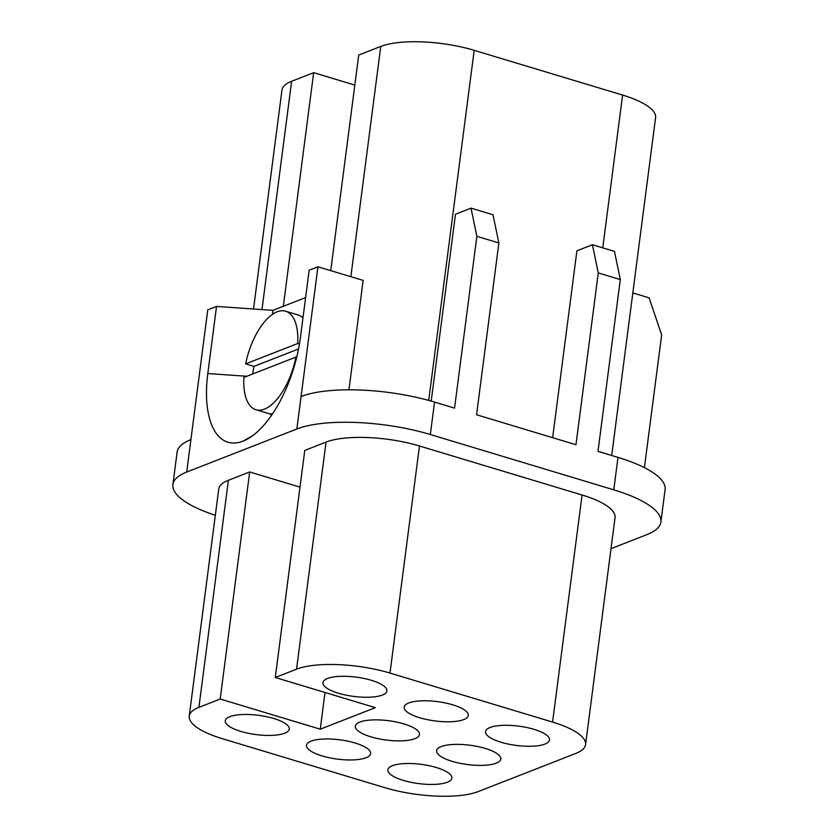 <?xml version="1.0" encoding="UTF-8"?>
<svg xmlns="http://www.w3.org/2000/svg" width="838" height="838" viewBox="0 0 838 838"><rect width="100%" height="100%" fill="white"/><g stroke="black" fill="none" stroke-linecap="round" stroke-linejoin="round"><path stroke-width="1.26" d="M611.007 548.649L647.083 534.55A98.004 29.498 -172.6 0 0 660.889 522.032L665.1 489.591A98.004 29.498 -172.6 0 0 617.983 457.391L597.986 451.357L620.298 279.567L598.28 272.926L575.968 444.727L476.56 414.758L498.872 242.957L476.864 236.326L454.552 408.116L434.545 402.093A98.004 29.498 -172.6 0 0 301.083 396.531L317.937 266.777L363.147 280.405L348.943 389.806M330.727 270.632L358.727 55.057L380.766 46.436A68.601 20.646 7.4 0 1 474.182 50.332L622.603 95.071A68.601 20.646 7.4 0 1 655.588 117.613L611.709 455.495M476.864 236.326L471.019 208.138L455.495 214.203L431.214 401.119M598.28 272.926L592.435 244.738L576.911 250.803L552.64 437.698M305.619 297.574L272.968 310.343L216.529 306.425L207.772 309.851L190.917 439.604A98.004 29.498 -172.6 0 0 177.111 452.122L172.9 484.553A98.004 29.498 -172.6 0 0 215.324 515.286M253.526 308.992L281.966 90.043A68.601 20.646 7.4 0 1 291.624 81.286L313.663 72.676L354.83 85.078M582.075 495.007A68.601 20.646 7.4 0 1 615.05 517.549L585.563 744.626A68.601 20.646 -172.6 0 0 552.577 722.084L389.984 673.071A68.601 20.646 -172.6 0 0 296.558 669.174L275.273 677.492L304.77 450.425L326.045 442.097A68.601 20.646 7.4 0 1 419.471 445.994L582.075 495.007L552.577 722.084M275.273 677.492L375.34 707.66L320.252 729.196L220.195 699.028L198.91 707.356A68.601 20.646 -172.6 0 0 189.241 716.113A68.601 20.646 -172.6 0 0 222.227 738.655L384.82 787.668A68.601 20.646 -172.6 0 0 478.247 791.564L575.895 753.383A68.601 20.646 -172.6 0 0 585.563 744.626M320.252 729.196L325.018 692.492M220.195 699.028L249.682 471.962L300.004 487.129M189.241 716.113L218.739 489.036A68.601 20.646 7.4 0 1 228.397 480.279L249.682 471.962M414.915 738.666A32.347 9.731 -172.6 0 0 419.471 734.538A32.347 9.731 -172.6 0 0 396.584 722.052A32.347 9.731 -172.6 0 0 359.89 722.073A32.347 9.731 -172.6 0 0 355.333 726.2A32.347 9.731 -172.6 0 0 378.221 738.687A32.347 9.731 -172.6 0 0 414.915 738.666M544.972 744.06A32.263 9.71 -172.6 0 0 549.519 739.944A32.263 9.71 -172.6 0 0 526.683 727.489A32.263 9.71 -172.6 0 0 490.073 727.51A32.263 9.71 -172.6 0 0 485.527 731.637A32.263 9.71 -172.6 0 0 508.373 744.092A32.263 9.71 -172.6 0 0 544.972 744.06M447.324 782.242A32.263 9.71 -172.6 0 0 451.871 778.125A32.263 9.71 -172.6 0 0 421.126 764.34A32.263 9.71 -172.6 0 0 387.879 769.808A32.263 9.71 -172.6 0 0 410.725 782.263A32.263 9.71 -172.6 0 0 447.324 782.242M284.731 733.219A32.263 9.71 -172.6 0 0 289.278 729.102A32.263 9.71 -172.6 0 0 266.432 716.647A32.263 9.71 -172.6 0 0 229.832 716.679A32.263 9.71 -172.6 0 0 225.286 720.795A32.263 9.71 -172.6 0 0 248.121 733.25A32.263 9.71 -172.6 0 0 284.731 733.219M382.379 695.048A32.263 9.71 -172.6 0 0 386.926 690.931A32.263 9.71 -172.6 0 0 356.181 677.135A32.263 9.71 -172.6 0 0 322.934 682.614A32.263 9.71 -172.6 0 0 345.769 695.069A32.263 9.71 -172.6 0 0 382.379 695.048M463.739 719.58A32.347 9.731 -172.6 0 0 468.295 715.443A32.347 9.731 -172.6 0 0 445.397 702.967A32.347 9.731 -172.6 0 0 408.714 702.988A32.347 9.731 -172.6 0 0 404.157 707.115A32.347 9.731 -172.6 0 0 427.045 719.601A32.347 9.731 -172.6 0 0 463.739 719.58M366.091 757.751A32.347 9.731 -172.6 0 0 370.647 753.624A32.347 9.731 -172.6 0 0 339.83 739.807A32.347 9.731 -172.6 0 0 306.509 745.296A32.347 9.731 -172.6 0 0 329.397 757.772A32.347 9.731 -172.6 0 0 366.091 757.751M496.222 763.177A32.347 9.731 -172.6 0 0 500.778 759.039A32.347 9.731 -172.6 0 0 477.88 746.564A32.347 9.731 -172.6 0 0 441.186 746.585A32.347 9.731 -172.6 0 0 436.629 750.712A32.347 9.731 -172.6 0 0 459.528 763.198A32.347 9.731 -172.6 0 0 496.222 763.177M660.889 522.032A98.004 29.498 -172.6 0 0 613.772 489.832L430.334 434.534A98.004 29.498 -172.6 0 0 296.872 428.972L186.706 472.045A98.004 29.498 -172.6 0 0 172.9 484.553M216.529 306.425L207.814 373.549A90.64 41.575 -73.2 0 0 242.989 441.155L242.999 441.155A90.661 41.575 -73.2 0 0 247.797 438.861A90.661 41.575 -73.2 0 0 300.454 337.316L309.17 270.203L317.937 266.777M632.816 292.933L649.136 297.857L661.643 334.991L644.412 467.635M313.663 72.676L283.317 306.289M272.968 310.343L272.444 314.344M270.014 413.857A53.632 24.595 -73.2 0 0 271.491 415.397M471.019 208.138L493.027 214.769L498.872 242.957M592.435 244.738L614.453 251.379L620.298 279.567M255.946 409.74A51.453 23.6 -73.2 0 1 243.889 377.425L295.95 357.072A51.453 23.6 -73.2 0 1 255.946 409.74L268.453 413.511A51.453 23.6 -73.2 0 0 272.476 413.951M296.704 357.302L295.95 357.072M298.548 348.964L253.987 366.384A51.453 23.6 -73.2 0 0 252.762 373.958M253.987 366.384L245.649 363.87A51.453 23.6 -73.2 0 1 285.653 311.212L298.16 314.983A51.453 23.6 -73.2 0 1 302.979 317.885M299.449 344.041L297.71 343.517A51.453 23.6 -73.2 0 0 285.653 311.212M297.71 343.517L245.649 363.87M622.603 95.071L602.763 247.849M474.182 50.332L428.71 400.417M291.624 81.286L261.98 309.578M380.766 46.436L350.86 276.697M389.984 673.071L419.471 445.994M296.558 669.174L326.045 442.097M198.91 707.356L228.397 480.279M613.772 489.832L617.983 457.391M430.334 434.534L434.545 402.093M296.872 428.972L301.083 396.531M186.706 472.045L190.917 439.604M246.864 376.262L207.814 373.549M252.416 435.854L242.999 441.155M252.427 435.844L242.989 441.155"/></g></svg>
